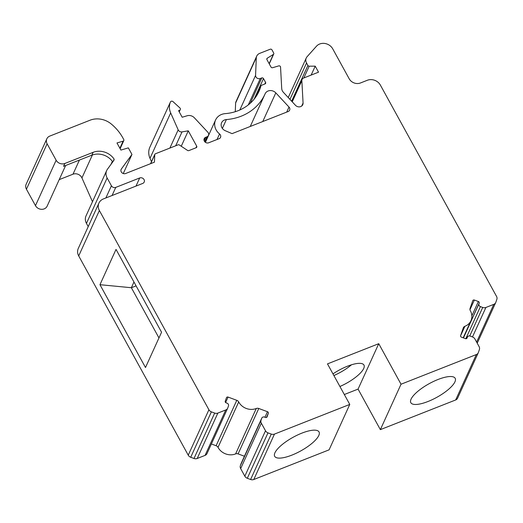 <?xml version="1.0" encoding="UTF-8"?>
<svg xmlns="http://www.w3.org/2000/svg" width="523" height="523" viewBox="0 0 523 523"><rect width="100%" height="100%" fill="white"/><g stroke="black" fill="none" stroke-linecap="round" stroke-linejoin="round"><path stroke-width="0.78" d="M112.765 161.908A16.435 14.441 -155.5 0 0 91.832 155.181L63.551 166.327L64.852 163.47A6.57 5.773 -155.5 0 1 56.144 160.234L47.109 143.799A6.57 5.773 -155.5 0 1 46.822 138.837A6.57 5.773 -155.5 0 1 49.796 136.078L90.061 120.212A19.717 17.324 -155.5 0 1 111.177 123.931A46.011 40.428 -155.5 0 1 122.859 137.889L123.768 139.563A1.314 1.157 -155.5 0 1 123.121 141.138L116.982 142.956L120.898 150.081L128.344 147.872L131.959 154.448L121.388 168.968A3.288 2.89 24.5 0 0 121.127 169.413A3.288 2.89 24.5 0 0 121.964 172.773A3.288 2.89 24.5 0 0 125.625 173.512L154.442 162.156L154.749 154.703A1.314 1.157 -155.5 0 1 155.436 153.769L178.088 144.845A1.314 1.157 -155.5 0 1 179.376 145.002L187.567 150.441A1.314 1.157 24.5 0 0 188.855 150.598L196.171 147.715A1.314 1.157 24.5 0 0 196.707 146.172L188.273 130.828L182.024 131.888A3.288 2.89 -155.5 0 1 178.18 129.854L170.681 112.916A16.435 14.441 -155.5 0 1 170.446 101.985A1.641 1.445 -155.5 0 1 173.035 101.645L179.873 107.915A1.641 1.445 -155.5 0 1 179.546 110.281L178.572 110.66L182.187 117.237L187.182 115.753A6.57 5.773 -155.5 0 1 194.406 117.825L207.84 132.254A3.288 2.89 -155.5 0 1 208.468 135.411A3.288 2.89 -155.5 0 1 206.984 136.791L205.689 137.301A3.288 2.89 24.5 0 0 204.205 138.673A3.288 2.89 24.5 0 0 205.042 142.034A3.288 2.89 24.5 0 0 208.697 142.779L219.582 138.49A3.236 2.844 24.5 0 0 220.523 137.399A3.236 2.844 24.5 0 0 219.549 133.96A13.147 11.552 -155.5 0 1 215.581 119.983A13.147 11.552 -155.5 0 1 225.223 113.628A45.991 40.408 24.5 0 0 258.957 91.407A45.991 40.408 24.5 0 0 260.84 86.236L260.905 85.994A1.321 1.157 -155.5 0 1 261.552 85.288L265.037 83.915A1.308 1.151 24.5 0 0 265.573 82.373L263.487 78.581A1.308 1.151 24.5 0 0 261.755 77.94L260.31 78.509A3.288 2.89 -155.5 0 1 255.577 75.364L256.303 57.556A6.57 5.773 -155.5 0 1 256.715 56.131A6.57 5.773 -155.5 0 1 259.689 53.372L270.228 49.221A1.314 1.157 -155.5 0 1 271.967 49.868L273.679 52.986A1.314 1.157 -155.5 0 1 273.333 54.438L267.292 58.19A1.314 1.157 24.5 0 0 266.946 59.642L270.999 67.022A1.314 1.157 24.5 0 0 272.64 67.702L278.759 65.891A1.314 1.157 -155.5 0 1 280.537 66.977L281.714 88.498A6.544 5.746 24.5 0 0 283.414 92.349L295.456 105.286A4.485 3.942 24.5 0 0 302.758 104.698A4.485 3.942 24.5 0 0 303.072 103.031L301.849 80.673A3.288 2.89 -155.5 0 1 302.078 79.45A3.288 2.89 -155.5 0 1 303.562 78.071L318.527 72.174L315.219 66.153L309.185 66.199A1.314 1.157 -155.5 0 1 307.91 65.46L306.537 62.969A6.57 5.773 -155.5 0 1 306.249 58.001A6.57 5.773 -155.5 0 1 307.093 56.706L316.487 46.207A9.859 8.662 -155.5 0 1 332.739 48.861L349.174 78.764A8.545 7.505 24.5 0 0 360.491 82.967L367.329 80.274A9.859 8.662 -155.5 0 1 380.391 85.125L496.549 296.417A4.276 3.753 -155.5 0 1 496.85 299.365L495.837 302.281A4.276 3.753 -155.5 0 1 495.719 302.562A4.276 3.753 -155.5 0 1 493.79 304.353L485.906 307.465A4.276 3.753 -155.5 0 1 482.716 307.452L480.428 306.602A2.301 2.02 -155.5 0 1 478.937 303.889L479.225 303.072A1.314 1.157 24.5 0 0 478.375 301.523L474.368 300.039A1.314 1.157 24.5 0 0 472.759 300.673L470.072 308.393A3.288 2.89 24.5 0 0 470.321 310.688A13.147 11.552 -155.5 0 1 470.955 320.73A13.147 11.552 -155.5 0 1 464.895 326.287A3.288 2.89 24.5 0 0 463.385 327.673A3.288 2.89 24.5 0 0 463.293 327.895L460.613 335.616A1.314 1.157 24.5 0 0 461.463 337.165L465.463 338.656A1.314 1.157 24.5 0 0 467.078 338.021L467.359 337.198A2.301 2.02 -155.5 0 1 470.177 336.086L472.465 336.936A4.276 3.753 -155.5 0 1 474.93 339.028L479.101 346.612A4.276 3.753 -155.5 0 1 479.401 349.56L478.388 352.476A4.276 3.753 -155.5 0 1 478.277 352.757A4.276 3.753 -155.5 0 1 476.342 354.548L401.03 384.222L380.358 429.638L358.072 389.099L344.324 394.519M65.643 165.503L47.148 206.127A6.57 5.773 -155.5 0 1 41.507 209.318A6.57 5.773 -155.5 0 1 35.472 205.65L26.438 189.215A6.57 5.773 -155.5 0 1 26.15 184.246L46.822 138.837M113.138 161.398L114.151 159.175A16.435 14.441 -155.5 0 0 93.133 152.324L64.852 163.47M161.561 332.229L116.028 249.399L99.958 284.695L145.492 367.519L161.561 332.229M401.03 384.222L378.744 343.689L327.483 363.884L349.769 404.423L274.457 434.097A4.276 3.753 -155.5 0 1 271.267 434.083L267.979 432.867A4.276 3.753 -155.5 0 1 265.507 430.775L261.337 423.192A4.276 3.753 -155.5 0 1 261.036 420.244L261.742 418.217A2.301 2.02 -155.5 0 1 264.56 417.106L265.488 417.452A1.314 1.157 24.5 0 0 267.096 416.818L268.332 413.268A1.314 1.157 24.5 0 0 267.482 411.719L258.767 408.483A3.288 2.89 24.5 0 0 256.283 408.483A13.147 11.552 -155.5 0 1 238.697 401.952A3.288 2.89 24.5 0 0 236.782 400.317L228.074 397.081A1.314 1.157 24.5 0 0 226.466 397.722L225.23 401.265A1.314 1.157 24.5 0 0 226.08 402.815L227.002 403.161A2.301 2.02 -155.5 0 1 228.492 405.874L227.793 407.901A4.276 3.753 -155.5 0 1 227.675 408.182L207.003 453.591A4.276 3.753 -155.5 0 1 205.075 455.383L197.191 458.494A4.276 3.753 -155.5 0 1 193.994 458.481L190.705 457.259A4.276 3.753 -155.5 0 1 188.241 455.167L78.705 255.924A9.859 8.662 -155.5 0 1 78.273 248.471L98.945 203.061A9.859 8.662 -155.5 0 1 103.404 198.93L142.701 183.442A3.288 2.89 24.5 0 0 144.191 182.063A3.288 2.89 24.5 0 0 143.354 178.709A3.288 2.89 24.5 0 0 139.693 177.964L115.766 187.391A3.288 2.89 -155.5 0 1 111.419 185.776L107.123 177.964A9.859 8.662 -155.5 0 1 106.692 170.518A9.859 8.662 -155.5 0 1 107.47 169.184L113.661 160.679A3.288 2.89 24.5 0 0 113.922 160.234A3.288 2.89 24.5 0 0 114.151 159.175M227.675 408.182A4.276 3.753 -155.5 0 1 225.746 409.973L217.862 413.078A4.276 3.753 -155.5 0 1 214.672 413.065L211.377 411.849A4.276 3.753 -155.5 0 1 208.912 409.757L99.377 210.514A9.859 8.662 -155.5 0 1 98.945 203.061M99.958 284.695L131.365 287.728L133.96 282.028M136.078 285.872L131.365 287.728L158.966 337.923M92.479 201.734L81.934 177.925A6.57 5.773 24.5 0 0 72.991 174.205L59.21 179.631M88.224 226.609L86.452 223.38A9.859 8.662 -155.5 0 1 86.02 215.927L106.692 170.518M244.424 456.246L238.096 453.899A3.288 2.89 24.5 0 0 235.612 453.899A13.147 11.552 -155.5 0 1 218.026 447.368A3.288 2.89 24.5 0 0 216.11 445.733L211.384 443.975M349.769 404.423L329.098 449.839L253.786 479.513A4.276 3.753 -155.5 0 1 250.595 479.499L247.307 478.277A4.276 3.753 -155.5 0 1 244.836 476.185L240.665 468.601A4.276 3.753 -155.5 0 1 240.364 465.66L241.07 463.633A2.301 2.02 -155.5 0 1 241.208 463.332M318.795 435.496A25.307 7.819 151.2 0 0 319.043 431.946A25.307 7.819 151.2 0 0 293.102 437.28A25.307 7.819 151.2 0 0 274.693 456.324A25.307 7.819 151.2 0 0 296.24 453.232A25.307 7.819 151.2 0 0 318.795 435.496M339.911 386.49A24.32 7.518 151.2 0 0 363.72 368.473A24.32 7.518 151.2 0 0 363.962 365.061A24.32 7.518 151.2 0 0 332.981 373.886M378.744 343.689L358.072 389.099M454.932 381.855A25.307 7.819 151.2 0 0 455.173 378.306A25.307 7.819 151.2 0 0 429.233 383.647A25.307 7.819 151.2 0 0 410.823 402.684A25.307 7.819 151.2 0 0 432.371 399.598A25.307 7.819 151.2 0 0 454.932 381.855M478.277 352.757L457.599 398.173A4.276 3.753 -155.5 0 1 455.67 399.964L380.358 429.638M289.01 107.065L275.804 92.878A6.544 5.746 24.5 0 0 265.154 93.735A6.544 5.746 24.5 0 0 265.128 93.78A52.601 46.214 -155.5 0 1 264.965 94.147A52.601 46.214 -155.5 0 1 226.394 119.558A6.544 5.746 24.5 0 0 221.595 122.722A6.544 5.746 24.5 0 0 225.302 130.724L232.055 133.64L288.166 111.53A3.236 2.844 24.5 0 0 289.624 110.17A3.236 2.844 24.5 0 0 289.01 107.065L286.715 112.099M151.487 161.679L150.003 158.332A16.435 14.441 -155.5 0 1 149.774 147.401A1.641 1.445 -155.5 0 1 149.794 147.342M235.272 111.706L235.631 102.972A6.57 5.773 -155.5 0 1 236.043 101.54L256.715 56.131M131.959 154.448L123.265 173.538M188.273 130.828L181.252 146.25M260.84 86.236L256.296 96.225M260.905 85.994L256.139 96.454M256.303 57.556L235.631 102.972M315.219 66.153L311.146 75.083M333.89 375.534A24.32 7.518 151.2 0 0 351.469 364.799M56.144 160.234L35.472 205.65M493.79 304.353L476.616 342.088M91.832 155.181L93.133 152.324M208.912 409.757L188.241 455.167M99.377 210.514L78.705 255.924M47.109 143.799L26.438 189.215M79.424 160.071L72.991 174.205M92.381 154.978L81.934 177.925M112.367 161.352L111.033 164.294M107.123 177.964L86.452 223.38M111.419 185.776L105.868 197.956M115.766 187.391L112.072 195.51M139.693 177.964L135.993 186.083M211.377 411.849L190.705 457.259M214.672 413.065L193.994 458.481M217.862 413.078L197.191 458.494M225.746 409.973L205.075 455.383M228.074 397.081L225.596 402.52M236.782 400.317L216.11 445.733M238.697 401.952L218.026 447.368M256.283 408.483L235.612 453.899M258.767 408.483L238.096 453.899M267.482 411.719L264.958 417.256M268.332 413.268L266.416 417.472M261.742 418.217L241.07 463.633M261.036 420.244L240.364 465.66M261.337 423.192L240.665 468.601M265.507 430.775L244.836 476.185M267.979 432.867L247.307 478.277M271.267 434.083L250.595 479.499M274.457 434.097L253.786 479.513M476.342 354.548L455.67 399.964M467.359 337.198L466.797 338.44M464.895 326.287L460.567 335.805M474.368 300.039L469.968 309.708M478.375 301.523L471.857 315.833M479.225 303.072L463.378 337.878M478.937 303.889L463.456 337.91M480.428 306.602L465.803 338.734M482.716 307.452L469.732 335.969M485.906 307.465L472.485 336.943M275.804 92.878L262.755 121.539M123.121 141.138L119.885 148.244M121.388 168.968L120.963 169.897M154.749 154.703L150.683 163.64M196.707 146.172L195.968 147.793M182.024 131.888L175.695 145.786M178.18 129.854L169.883 148.074M170.681 112.916L150.003 158.332M170.446 101.985L149.774 147.401M179.546 110.281L179.01 111.458M206.984 136.791L204.735 141.72M205.689 137.301L204.14 140.7M219.549 133.96L217.025 139.497M265.573 82.373L264.834 83.994M263.487 78.581L254.093 99.22M261.755 77.94L250.216 103.286M260.31 78.509L248.288 104.907M255.577 75.364L239.815 109.993M273.333 54.438L269.142 63.636M267.292 58.19L266.808 59.249M303.072 103.031L301.706 106.025M301.849 80.673L292.226 101.815M309.185 66.199L303.824 77.973M307.91 65.46L291.644 101.187M306.537 62.969L289.958 99.383M226.394 119.558L222.36 128.416M477.224 343.199L495.719 302.562M241.129 463.476L261.807 418.067M466.784 338.453L467.425 337.047M463.182 337.806L470.955 320.73M120.12 148.669L123.82 140.55M150.578 163.679L154.841 154.318M149.781 147.368L170.459 101.959M179.245 111.883L180.285 109.588M205.343 142.282L208.468 135.411M205.408 142.328L215.581 119.983M256.093 96.52L260.957 85.837M269.253 63.832L273.738 53.98M292.004 101.58L302.078 79.45M288.251 97.546L306.249 58.001M250.256 126.468L264.965 94.147"/></g></svg>
